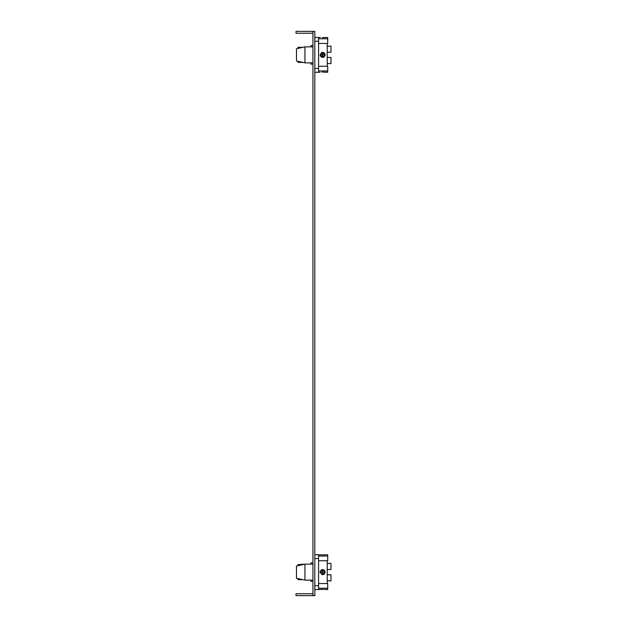 <?xml version="1.0" encoding="UTF-8"?>
<svg xmlns="http://www.w3.org/2000/svg" width="627" height="627" viewBox="0 0 627 627"><rect width="100%" height="100%" fill="white"/><g stroke="black" fill="none" stroke-linecap="round" stroke-linejoin="round"><path stroke-width="0.94" d="M314.817 589.537L318.579 589.537L318.579 554.738L320.805 554.832M314.817 554.738L318.579 554.738M324.159 589.419L327.702 589.537L327.702 583.541L318.579 583.541M318.579 588.244L327.702 588.244M318.579 589.537L323.344 589.364M321.134 589.411L321.863 589.364M318.579 560.734L327.702 560.734L327.702 556.031L318.579 556.031M327.702 556.031L327.702 554.738L321.8 554.903M320.671 554.817L321.51 554.887M312.936 564.143L304.941 564.143L296.477 566.024L297.982 565.687L297.982 564.613L304.941 564.143L304.941 580.132L312.936 580.132M304.941 580.132L296.477 578.251L296.477 566.024M321.988 569.677L323.556 569.778L322.623 569.598L320.083 572.137L322.623 574.677L325.162 572.137L322.623 569.598L323.508 569.755M324.418 570.343L325.005 571.268M323.563 574.497L322.623 574.677L320.083 572.098M320.883 570.288L321.886 569.708M327.231 583.541L327.231 560.734M327.231 563.414L330.993 563.414L330.993 569.488L327.231 569.488M324.982 571.197L325.005 573.023M324.418 573.94L323.516 574.512M327.231 580.861L330.993 580.861L330.993 574.787L327.231 574.787M312.936 562.874L310.867 562.874L310.867 564.143M310.867 580.132L310.867 581.401L312.936 581.401M302.825 579.661L297.982 579.661L297.982 578.588M301.744 579.661L301.109 579.277M301.109 564.998L301.744 564.613M314.817 72.262L318.579 72.262L318.579 37.463L320.295 37.495M314.817 37.463L318.579 37.463M323.234 72.089L327.702 72.262L327.702 70.969L318.579 70.969M324.982 72.238L324.465 72.176M323.36 72.089L322.584 72.074M327.702 70.969L327.702 66.266L318.579 66.266M325.162 37.463L322.623 37.651L327.702 37.463L327.702 38.756L318.579 38.756M323.25 37.636L324.19 37.581M324.551 37.542L324.974 37.487M322.623 37.651L322.137 37.644M318.579 43.459L327.702 43.459L327.702 38.756M312.936 62.857L304.941 62.857L304.941 46.868L312.936 46.868M304.941 46.868L296.477 48.749L296.477 60.976L304.941 62.857M323.579 52.511L322.623 52.323L324.974 53.906L324.418 53.068L325.005 53.977M321.675 52.503L320.083 54.862L320.334 55.952L320.083 54.862L322.623 52.323L325.162 54.862L322.623 57.402L320.083 54.862L322.317 52.339M327.231 66.266L327.231 43.459M327.231 52.213L330.993 52.213L330.993 46.139L327.231 46.139M320.906 56.736L321.447 57.112M322.239 57.37L322.623 52.323L322.623 57.402L320.083 54.862L325.162 54.862L325.005 55.732M324.974 55.819L325.162 54.862L323.571 57.214L324.418 56.657L323.508 57.245M327.231 57.512L330.993 57.512L330.993 63.586L327.231 63.586M312.936 45.599L310.867 45.599L310.867 46.868M310.867 62.857L310.867 64.126L312.936 64.126M297.982 61.313L297.982 62.386L302.825 62.386M301.109 62.002L301.744 62.386M301.744 47.338L297.982 47.338L301.744 47.338L301.109 47.723M302.825 47.338L297.982 47.338L297.982 48.412M324.143 37.581L323.367 37.636M318.579 72.262L320.115 72.254M321.933 72.089L322.623 72.074M312.936 593.769L296.007 593.769L296.007 595.65L312.936 595.65L312.936 31.35L296.007 31.35L296.007 33.231L312.936 33.231M312.936 595.65L314.817 595.65L314.817 31.35L312.936 31.35M323.36 554.911L324.151 554.856M324.692 554.801L324.065 554.864M323.132 589.356L322.396 589.349M322.051 589.356L322.623 589.349M322.623 574.677L322.623 569.598L322.623 574.677L321.682 574.497L322.317 574.661M320.264 573.078L320.083 572.137L320.264 573.078M320.083 572.137L325.162 572.137L320.083 572.137L320.264 571.197M320.083 54.862L325.162 54.862M318.579 558.555L314.817 558.555M314.817 585.72L318.579 585.72M318.579 41.28L314.817 41.28M314.817 68.445L318.579 68.445"/></g></svg>
